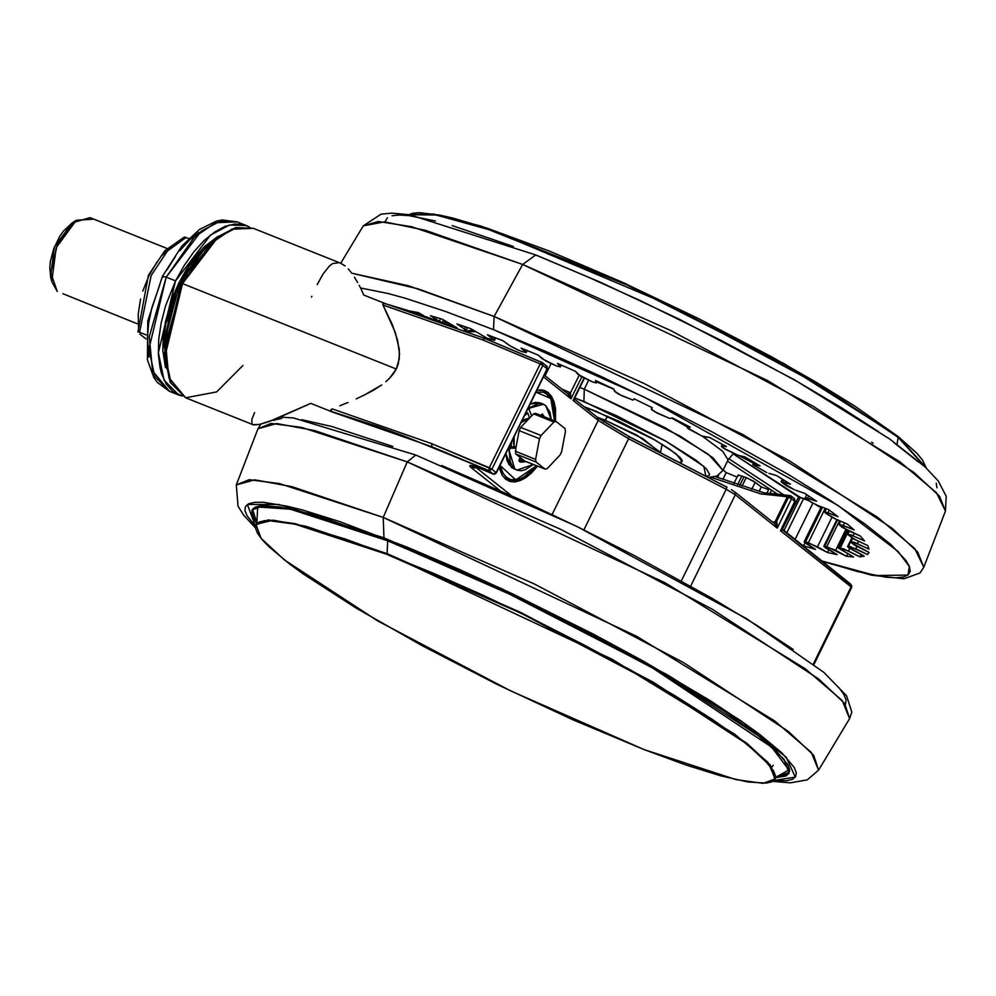 <?xml version="1.0" encoding="UTF-8"?>
<svg xmlns="http://www.w3.org/2000/svg" width="996" height="996" viewBox="0 0 996 996"><rect width="100%" height="100%" fill="white"/><g stroke="black" fill="none" stroke-linecap="round" stroke-linejoin="round"><path stroke-width="1.49" d="M536.508 465.755L515.779 479.935L500.054 465.381L503.279 473.66L506.566 477.383L510.649 479.524L515.355 479.972L520.51 478.74L525.9 475.851L536.508 465.755M504.325 477.956L507.823 480.084L504.325 477.956M536.931 390.121L544.961 390.669L553.9 401.301L555.556 421.246L555.531 408.547L554.075 401.824L551.585 396.42L548.149 392.524L543.891 390.295L536.931 390.121M545.123 375.778L551.074 363.627L545.123 375.778M475.279 331.718L467.56 331.606L475.279 331.718M568.106 394.142L569.762 392.474L561.881 389.1L570.509 392.885L579.124 375.28L570.509 392.885L568.455 394.329L570.509 392.885L571.007 398.798L567.994 394.067M546.069 365.681L547.003 368.757L496.382 472.876L493.008 474.021L478.727 467.846M790.338 495.572L787.313 496.817L760.844 493.916L711.43 477.408L760.844 493.916L787.313 496.817L775.149 521.643L772.759 522.141L775.149 521.643L777.054 522.688L777.216 528.117L791.583 498.772L788.521 497.141L776.357 521.966L777.216 528.117L774.726 523.697M469.34 330.772L473.225 330.348L467.298 331.506M182.529 283.636L165.224 355.435L171.038 382.974L185.679 397.765L168.785 377.422L165.56 343.234L182.529 283.636L181.284 283.337L182.529 283.636L210.629 243.684L231.794 229.254L253.37 228.321L236.475 227.711L217.452 237.758L182.529 283.636L396.284 369.03L182.529 283.636M393.408 373.799L396.284 369.03L389.847 378.044L393.408 373.799M385.863 381.742L389.847 378.044L385.863 381.742M373.139 390.407L381.692 384.979L364.561 394.951L373.139 390.407M356.145 398.91L364.561 394.951L356.145 398.91M339.935 405.783L347.94 402.484L339.935 405.783M242.862 365.495L216.618 391.901L185.679 397.765L253.619 424.869L259.57 424.458L274.373 419.54L310.727 403.343L332.975 412.232L330.797 410.539L332.141 408.846L431.878 443.706L431.803 446.768L488.799 470.672L489.322 467.784L431.878 443.706L491.937 469.228L542.808 365.42L540.181 363.963L541.774 362.27L540.181 363.963L489.322 467.784L488.799 470.672L491.937 469.228L489.322 467.784L540.181 363.963L542.808 365.42L547.24 369.055L496.145 472.577L491.937 469.228L542.808 365.42L542.347 362.619L484.691 338.341L482.736 339.885L540.181 363.963L482.736 339.885L382.999 305.037L395.288 332.378L399.247 349.235L399.259 358.821L396.284 369.03L398.238 363.938L399.521 353.904L397.665 340.47L392.474 324.858L382.999 305.037L482.736 339.885L484.691 338.341L541.675 362.258M660.522 452.844L642.843 438.564L605.07 420.138L597.251 417.224L605.07 420.138L607.784 416.154L603.725 421.93L605.07 420.138L636.818 435.177L660.609 452.396L662.141 444.278M774.527 523.547L776.357 521.966L788.521 497.141L787.313 496.817L791.583 498.772L791.135 495.983L788.521 497.141L790.899 495.809L791.583 498.772L794.858 501.374L780.49 530.719L781.848 528.727L782.034 530.121L780.49 530.719L851.132 586.881L813.359 663.996L851.132 586.881L851.617 587.491L850.684 584.092L851.132 586.881L780.49 530.719L795.094 501.673L782.084 528.154L782.034 530.121L780.49 530.719L795.094 501.673L794.397 498.573L794.858 501.374L791.583 498.772L777.216 528.117L774.764 523.734L734.874 492.012L735.334 494.813L777.216 528.117L735.334 494.813L734.899 492.036M180.537 284.868L179.529 284.47L164.626 341.055L179.529 284.47L178.284 284.159L179.529 284.47L199.038 254.914L179.529 284.47L180.537 284.868M596.243 411.311L655.617 440.344L676.023 453.815L682.135 461.546L679.247 462.53L681.812 461.932L682.086 460.214L680.081 457.438L669.661 449.146L652.131 438.34L618.528 421.022L584.129 406.791L596.243 411.311M584.229 389.212L579.846 387.481L584.229 389.212L588.636 380.211L584.229 389.212L680.131 436.111L713.111 457.861L722.972 470.349L708.53 454.375L665.104 427.62L584.229 389.212L583.917 401.513L584.229 389.212M574.717 397.952L583.917 401.513L665.975 441.216L703.774 466.352L705.965 476.337L708.978 475.503L709.588 474.445L706.45 468.929L696.117 460.264L665.589 441.004L616.487 415.693L574.717 397.952M733.342 453.541L728.051 459.965L722.723 451.35L702.13 436.111L722.548 451.188L728.051 459.965L722.972 470.349L716.883 476.113L708.056 477.433M687.501 427.085L671.665 418.046L687.501 427.085M652.056 407.625L650.338 406.742L652.056 407.625L651.583 409.655L654.696 411.771L669.661 418.395L657.111 413.066L651.309 409.132L652.28 407.713L651.322 409.119M613.785 389.237L596.841 381.904L613.785 389.237M202.2 250.183L195.627 256.383L202.2 250.183M744.074 476.785L739.816 485.475L744.074 476.785L746.216 477.644L742.02 486.21L746.216 477.644L753.499 481.23L761.318 486.895L759.101 491.439L761.318 486.895L768.601 489.708L761.318 486.895L755.205 482.363L746.216 477.644L738.123 475.005L744.074 476.785M737.613 484.728L741.933 475.926L737.613 484.728M818.488 505.769L828.548 509.628L838.022 516.663L826.07 512.168L824.925 511.981L825.435 513.027L833.839 518.343L847.235 523.983L854.145 529.984L839.628 524.282L839.354 524.942L842.018 527.307L860.395 536.072L864.578 540.915L850.783 534.889L847.945 534.591L853.423 538.861L867.703 545.621L869.072 549.17L854.854 542.596L851.456 541.55L850.97 542.484L854.792 545.31L868.985 552.382L867.491 554.56L849.277 546.206L847.658 546.567L848.679 547.837L864.217 556.191L859.897 556.938L843.475 548.734L838.445 548.061L853.51 556.963L846.463 556.266L826.842 546.642L823.891 546.294L825.211 547.7L837.113 554.672L827.527 552.531L808.354 542.646L804.395 541.724L804.942 542.783L815.45 549.369L803.548 545.858L799.253 543.194L803.548 545.858L805.029 542.845L803.548 545.858L815.45 549.369L804.158 541.836L805.515 541.899L822.459 507.3L805.515 541.899L817.504 546.742L831.897 517.372L817.504 546.742L827.527 552.531L828.834 549.879L827.527 552.531L837.113 554.672L823.866 546.331L824.651 546.269L837.536 519.962L824.651 546.269L835.594 550.327L845.803 529.499L835.594 550.327L846.463 556.266L847.671 553.776L846.463 556.266L853.51 556.963L838.458 547.949L847.397 530.295L838.806 547.837L848.455 551.012L849.675 548.51L848.455 551.012L859.897 556.938L861.054 554.56L859.897 556.938L864.217 556.191L847.571 546.642L851.854 538.002L847.658 546.567L855.751 548.771L856.909 546.418L855.751 548.771L867.491 554.56L868.749 552.967L868.985 552.382L850.97 542.484L851.007 541.662L857.319 543.679L858.49 541.301L857.319 543.679L869.072 549.17L867.703 545.621L855.962 540.131L847.945 534.591L853.124 535.836L854.319 533.395L853.124 535.836L864.578 540.915L860.395 536.072L848.928 531.005L839.354 524.942L843.251 525.465L844.533 522.863L843.251 525.465L854.145 529.984L847.235 523.983L836.341 519.464L825.435 513.027L824.688 512.093L827.962 512.803L829.257 510.139L827.962 512.803L838.022 516.663L828.548 509.628L818.488 505.769M795.829 490.281L804.805 493.381L816.608 501.262L805.254 497.726L811.068 502.183L818.015 505.595L809.35 501.088L805.216 497.776L807.619 498.162L808.702 495.946L807.619 498.162L816.608 501.262L804.805 493.381L795.829 490.281M705.043 436.983L701.807 435.987L709.588 437.443L726.42 446.631L721.341 446.32L723.084 447.914L738.397 455.458L725.113 449.134L721.353 446.283L722.66 444.565L721.863 446.183L726.42 446.631L709.588 437.443L705.043 436.983M768.912 473.374L776.594 475.64L790.413 484.168L781.088 481.865L794.484 489.783L786.491 485.737L781.088 481.765L782.732 481.902L783.678 479.985L782.732 481.902L790.413 484.168L776.594 475.64L768.912 473.374M597.114 381.182L596.367 382.862L592.62 381.978L596.218 382.962L595.484 380.422L613.673 388.938L615.217 391.938L618.902 394.254L633.132 400.155L621.417 395.537L614.557 391.229L613.673 388.938L595.484 380.422L596.355 382.713L597.114 381.182M487.679 338.428L494.377 340.122L487.368 334.781L502.955 340.744L510.774 346.396L518.069 350.007L509.068 345.288L502.955 340.744L487.368 334.781L494.464 340.42L487.679 338.428M561.022 364.91L560.412 366.901L556.664 366.005L560.387 366.939L557.536 363.378L575.29 371.234L580.855 376.388L592.62 381.978L577.991 374.359L575.29 371.234L557.536 363.378L560.238 366.503L561.022 364.91M526.498 350.206L526.162 352.634L522.414 351.737L526.174 352.559L521.194 348.04L538.077 355.037L546.02 361.162L556.664 366.005L542.546 358.909L538.077 355.037L521.194 348.04L525.664 351.912L526.498 350.206M165.498 367.437L164.278 328.294L178.695 283.325L186.464 269.306L195.241 256.868L204.678 246.485L217.863 236.401L178.695 283.325L172.221 298.364L165.498 321.608L163.244 336.685L162.883 350.754L165.498 367.437M415.743 455.01L407.252 461.858L665.079 582.822L805.117 668.677L842.23 700.537L849.625 718.602L844.77 703.574L818.774 679.085L712.364 609.365L560.773 529.349L407.252 461.858L383.211 517.472L534.279 583.893L683.468 662.639L788.172 731.251L813.757 755.354L818.538 770.132L811.267 752.354L774.739 721.004L636.93 636.506L383.211 517.472L384.02 537.89L502.644 589.146L667.345 674.815L740.962 720.905L786.242 757.234L795.368 777.129L773.892 780.441L786.566 780.764L792.43 779.37L795.68 776.656L796.265 772.635L794.21 767.356L782.221 753.213L760.185 734.787L745.643 724.179L710.223 700.674L643.926 661.481L593.442 634.178L513.089 594.077L459.442 569.413L408.161 547.526L339.897 521.68L302.722 510.089L287.197 506.167L263.019 502.258L254.59 502.308L248.726 503.702L245.489 506.429L244.892 510.45L246.958 515.729L255.574 526.523L247.357 504.462L278.88 504.424L384.02 537.89L383.211 517.472L291.903 486.658L254.665 479.761L236.351 484.928L249.162 479.674L279.328 483.595L383.211 517.472L407.252 461.858L301.676 427.433L271.036 423.437L258.014 428.778L276.627 423.524L314.462 430.533L407.252 461.858L415.743 455.01L416.552 455.458M535.699 254.951L522.701 264.388L494.19 316.541L493.481 329.614L494.19 316.541L418.021 288.778L351.625 273.091L408.41 285.765L494.19 316.541L522.701 264.388L411.572 226.727L378.343 221.448L363.266 225.868L384.581 221.822L425.429 230.337L522.701 264.388L535.699 254.951L587.354 276.751L640.615 300.817L721.341 340.483L796.875 381.356L841.11 407.526L878.435 431.666M166.245 277.125L175.607 280.872L210.53 234.994L229.553 224.947L246.448 225.557L249.735 227.188L244.418 224.859L235.218 223.963L225.146 226.391L214.588 232.031L203.956 240.683L193.66 252.013L184.086 265.583L175.607 280.872L166.245 277.125L194.345 237.185L215.51 222.755L237.085 221.822L220.178 221.199L201.167 231.246L166.245 277.125L162.51 276.228L166.245 277.125L148.939 348.936L154.754 376.463L169.395 391.266L152.5 370.91L149.276 336.735L166.245 277.125M163.22 277.137L162.51 276.228M387.332 540.405L525.938 601.31L663.037 673.57L759.886 736.791L783.977 759.176L789.131 773.095L775.747 777.577L785.819 776.021L788.981 773.369L789.567 769.447L787.55 764.293L775.859 750.498L754.358 732.521L723.868 711.032L685.572 686.891L640.926 660.995L591.661 634.352L513.264 595.235L460.936 571.169L387.332 540.405L292.301 509.33L264.363 505.507L252.038 509.977L256.694 523.286L253.607 518.792L251.602 513.625L252.175 509.703L255.337 507.051L261.052 505.694L279.913 506.902L308.013 513.289L325.206 518.356L387.332 540.405M62.922 293.658L137.037 323.75M253.47 508.184L252.673 509.815L258.051 506.18L252.673 509.815L256.806 522.863L257.777 506.927L290.434 509.242L387.718 540.778L497.465 588.001L650.575 666.648L771.651 747.075L788.782 769.858L776.046 777.204L788.782 769.858L771.651 747.075L650.575 666.648L497.465 588.001L387.718 540.778L387.033 553.664L387.718 540.778L290.434 509.242L257.777 506.927L256.806 522.838M256.856 521.182L256.321 524.282L273.165 520.099L306.32 526.374L387.033 553.664L520.933 612.503L653.388 682.322L746.95 743.402L770.232 765.028L775.212 778.474L767.866 762.264L734.687 734.127L611.83 659.041L387.033 553.664L295.214 523.647L268.223 519.962L256.059 524.805L267.961 520.51L294.953 524.195L386.759 554.212L345.176 538.948L295.501 524.319L272.705 520.634L264.774 520.684L259.246 521.991L256.184 524.556L255.636 528.353L257.578 533.333L261.998 539.446L268.87 546.655L289.649 564.035L303.357 574.032L356.095 608.108L422.578 645.968L497.054 684.327L573.123 719.909L644.225 749.627L510.313 690.788L377.87 620.969L284.308 559.901L261.027 538.276L256.047 524.817M409.655 214.763L436.373 215.049L493.568 230.923L670.358 305.349L822.845 386.884L898.106 437.344L897.035 444.328L898.106 437.344L925.794 467.622L898.367 436.808L785.234 365.059L627.007 285.005L483.633 227.636L435.401 214.875L409.655 214.763M926.218 468.02L898.367 436.808L916.768 453.192L922.383 459.853L926.218 468.02M509.105 450.142L507.773 449.619L509.105 450.142L510.425 448.15L515.841 448.138L508.807 447.515L510.425 448.15L509.105 450.142L510.213 461.497L512.069 465.742L514.695 468.755L509.105 450.142M513.812 468.83L508.819 464.435L506.964 460.202L505.856 453.554L511.434 467.46L516.949 470.087M545.646 405.559L551.236 419.515L549.979 412.344L545.646 405.559L542.372 403.89L538.575 403.629L530.071 407.339L528.752 406.816L530.071 407.339L529.461 408.136L543.33 404.214L545.646 405.559M533.283 464.46L517.011 470.112L514.695 468.755L517.796 470.386L521.381 470.735L525.29 469.788L533.283 464.46M528.328 407.675L529.461 408.136L529.237 409.73L527.631 409.082L529.237 409.73L531.615 415.93L529.237 409.73L529.461 408.136L528.328 407.675M542.372 414L544.302 416.751L542.272 413.938L540.853 415.369L542.372 414M519.016 461.036L523.622 460.177L519.016 461.036M526.349 461.696L519.24 461.335L520.223 457.475L519.028 460.04L519.24 461.335L520.896 462.082L526.349 461.696M516.09 446.818L509.143 446.843L516.09 446.818M527.631 412.73L529.635 418.009L527.631 412.73L524.718 415.033M520.223 457.475L515.741 453.915L515.841 448.138L515.741 453.915L524.705 461.036L545.061 469.166L524.705 461.036L520.223 457.475M531.615 415.93L533.545 413.9L535.649 413.29L533.545 413.9L520.721 427.371L519.115 430.646L539.483 438.775L541.077 435.513L520.721 427.371L541.077 435.513L553.913 422.03L533.545 413.9L553.913 422.03L541.077 435.513L539.483 438.775L535.611 459.38L536.097 462.044L515.741 453.915L536.097 462.044L545.061 469.166L536.097 462.044L535.611 459.38L515.256 451.25L535.611 459.38L539.483 438.775L519.115 430.646L515.841 448.138L519.115 430.646L520.721 427.371L531.615 415.93M543.268 404.189L540.081 402.907L530.133 403.978L535.313 402.334L540.156 402.944M409.07 214.675L412.593 213.318L419.366 212.658L439.971 215.136L453.591 218.236L486.832 228.047L549.157 250.942L621.566 281.868L697.835 318.16L771.377 356.668L815.749 381.954L854.369 405.77L898.367 436.808L784.288 363.839L624.579 283.238L481.006 226.154L433.509 213.966L409.07 214.675M644.225 749.627L685.808 764.903L720.855 775.822L748.008 781.997L766.223 783.155L771.751 781.848L774.801 779.283L775.361 775.498L773.419 770.518L762.114 757.184L741.348 739.816L711.891 719.062L674.89 695.731L631.763 670.719L584.166 644.985L533.931 619.512L482.998 595.284L433.297 573.235L386.759 554.212L520.671 613.05L653.115 682.87L746.689 743.937L769.958 765.575L774.938 779.021L763.023 783.342L736.044 779.644L644.225 749.627M72.086 222.98L63.545 231.01L59.822 236.289L53.784 248.614L50.36 261.711L49.8 267.924L50.634 276.788M785.122 775.598L788.869 772.498L788.446 766.011L788.869 772.498L776.021 777.229M167.116 248.44L90.038 217.651L73.169 222.569L57.27 244.966L50.833 272.879L57.295 291.405L51.78 281.594L56.1 247.755L76.281 220.253L92.678 219.195M76.281 220.253L72.048 223.004L54.382 247.07L50.609 276.676L51.78 281.594M139.614 332.278L146.101 334.868L139.614 332.278L151.081 275.543L167.428 251.042L186.053 237.484L167.428 251.042L151.081 275.543L139.614 332.278L138.569 331.929L139.614 332.278M184.472 237.098L188.717 238.554L184.434 237.098L164.85 250.768L148.404 275.319L137.884 332.079L138.569 331.929L137.884 332.091M139.851 334.071L145.889 338.877L139.851 334.071M171.673 246.012L161.875 255.561M157.256 261.587L149.064 275.543L142.826 291.044M140.598 298.987L138.17 314.4L138.581 328.17M873.119 443.307L871.6 442.187M198.951 232.367L189.203 240.31L179.766 250.693M175.271 256.682L166.954 269.966M159.808 284.57L151.84 307.689L148.665 323.065L147.358 337.694L148.964 357.078M385.502 221.137L387.469 217.788M392.063 215.746L399.247 215.049L408.958 215.684L435.551 220.95M452.184 225.532L513.401 246.498M894.047 442.672L918.412 462.044M936.24 483.16L936.925 487.791M522.701 264.388L767.605 380.584L899.886 461.808L936.514 492.759L945.453 511.085L939.465 496.157L914.104 472.59L813.396 406.43L670.196 330.261L522.701 264.388M182.256 396.084L178.757 395.001L164.116 380.211L158.302 352.671L175.607 280.872L165.647 305.722L161.215 322.642L158.75 339.088L158.364 354.427L160.057 368.072L161.676 374.085L166.344 384.232L172.806 391.528L182.256 396.084M494.19 316.541L644.076 383.472L789.604 460.887L891.943 528.117L917.702 552.058L923.79 567.234L914.714 548.609L877.476 517.161L743.053 434.617L494.19 316.541M493.481 329.614L644.549 397.317L838.047 505.445L898.168 551.473L909.41 566.425L908.003 575.09L875.521 575.539L821.451 560.86L858.066 571.654L885.768 577.145L895.89 577.805L903.384 577.082L908.165 574.953L910.207 571.455L909.485 566.624L905.999 560.499L890.922 544.625L865.536 524.444L830.826 500.739L788.135 474.407L712.775 432.227L657.808 403.89L601.497 376.662L546.007 351.576L493.481 329.614L445.934 311.599L405.185 298.227L387.855 293.459L360.552 288.018M409.742 310.976L418.395 312.57L423.574 315.57L418.395 312.57L409.742 310.976M438.85 320.911L430.471 315.744L442.373 319.255L455.371 326.974L442.373 319.255L430.471 315.744L438.85 320.911M464.261 330.348L466.103 330.535L465.742 329.962L456.878 323.924L470.797 328.717L486.708 338.055L470.797 328.717L456.878 323.924L464.485 329.004L466.103 330.548L464.261 330.348M518.069 350.007L522.414 351.737L518.069 350.007M633.132 400.155L634.103 398.749L652.28 407.713L634.103 398.749L633.132 400.155M669.661 418.395L672.449 417.922L690.178 427.11L687.389 427.583L688.074 428.703L701.807 435.987L687.203 427.695L688.149 426.039L687.389 427.583L690.178 427.11L672.449 417.922L669.661 418.395M738.397 455.458L744.585 456.84L760.097 465.817L753.026 464.796L766.808 472.627L752.901 464.46L753.91 464.435L754.769 462.692L753.91 464.435L760.097 465.817L744.585 456.84L738.397 455.458M275.618 419.851L281.719 418.395M301.85 419.69L331.855 426.5L392.773 446.457M441.714 465.505L522.912 500.851L579.224 527.631L634.738 555.78L711.916 598.223L756.412 625.065L793.314 649.541M839.018 687.763L843.911 694.523L846.052 700.039L845.442 704.222M163.655 346.658L163.157 337.632L163.655 346.658M420.125 313.578L419.777 314.288L420.125 313.578M440.63 318.72L439.46 321.123L440.63 318.72M465.53 326.875L464.485 329.004L465.53 326.875M494.402 337.445L493.481 339.312L494.402 337.445M852.315 538.251L848.43 546.182L852.315 538.251M848.617 530.868L840.313 547.825L848.617 530.868M839.516 520.771L826.842 546.642L839.516 520.771M825.161 508.334L808.354 542.646L825.161 508.334M794.92 539.757L812.836 503.167L794.92 539.757M815.873 504.661L820.866 507.748L815.873 504.661M795.916 503.777L795.343 502.918L798.68 496.992L733.019 453.79L800.236 497.365L783.802 530.918L800.236 497.365L803.648 498.473L786.641 533.184L803.648 498.473L808.416 500.428L798.68 496.992L782.246 529.611M751.793 489.322L755.205 482.363L751.793 489.322M726.196 472.602L737.077 477.146L726.196 472.602L722.847 479.45L726.196 472.602L723.158 469.963L726.196 472.602M717.469 477.433L718.552 475.229L717.469 477.433M775.013 492.447L773.817 494.9L775.013 492.447M769.634 494.053L771.539 490.157L769.634 494.053M445.797 321.87L445.15 323.19L445.797 321.87L448.412 322.978L442.983 320.787L445.797 321.87M738.92 455.583L753.462 463.314L738.92 455.583M795.804 502.856L794.833 502.221L795.804 502.856M785.458 496.045L728.723 458.72L785.458 496.045M727.466 461.16L780.167 495.834L727.466 461.16M793.625 504.686L794.26 505.109L793.625 504.686M738.621 475.727L738.111 475.092M164.24 347.343L164.477 332.988L166.519 319.28L170.216 305.174L175.421 291.218M181.919 277.946L189.477 265.87L202.138 250.98M203.097 250.096L178.272 284.184M650.612 437.481L649.28 437.007M177.898 291.517L171.835 307.801L166.083 332.34L164.689 347.865L166.407 368.42M219.419 236.164L209.085 244.568L199.063 255.586M194.307 261.936L185.493 276.029M546.543 365.955L542.347 362.619L542.808 365.42L547.003 368.757L547.078 366.54L547.24 369.055L496.382 472.876L494.29 474.283L493.008 474.021L496.145 472.577L491.937 469.228L488.799 470.672L493.257 474.096M181.521 283.636L216.132 237.708L235.504 227.586L253.37 228.321L340.62 263.181L345.064 265.92L340.545 263.156M690.664 585.972L735.334 494.813L726.246 489.31L735.334 494.813L690.664 585.972M793.924 498.311L795.094 501.673L781.848 528.739M774.477 523.535L776.357 521.966L775.149 521.643L773.718 522.9L775.149 521.643L787.313 496.817L788.832 495.535M726.831 487.156L726.246 489.31L726.893 487.169L629.223 436.684M597.326 417.386L598.26 420.461L597.799 417.66L629.186 436.634L628.551 438.788L629.198 436.634L726.931 487.206M628.551 438.788L726.246 489.31L681.413 580.817L726.246 489.31L628.551 438.788L583.93 529.86L628.551 438.788L598.26 420.461L628.551 438.788M274.199 420.623L273.651 419.826M253.071 424.694L259.57 424.458L268.771 421.644L310.727 403.343L332.975 412.232L431.803 446.768L431.878 443.706L332.141 408.846L330.821 409.866L331.768 411.622L377.932 426.5L403.915 435.949L488.799 470.672L493.008 474.021L478.379 467.709L471.32 467.734L469.651 465.979L470.411 465.356L481.13 468.842M254.603 412.568L251.839 419.279L252.013 423.947M456.977 327.609L407.264 310.242L384.742 303.481L382.813 303.755L382.999 305.037L382.813 303.755L385.041 303.556L484.703 338.354L542.347 362.619M348.177 268.895L351.302 272.667L348.177 268.895M354.452 277.187L357.601 282.441L354.452 277.187M359.183 285.342L360.739 288.392L359.183 285.342M363.789 295.015L360.739 288.392L363.789 295.015L385.502 303.68L363.789 295.015M311.561 296.995L311.86 296.285M338.839 262.633L332.664 263.529L329.502 265.77L322.903 274.211L317.276 284.644M782.707 530.146L851.729 585.474L851.617 587.491L813.919 664.432M544.277 375.106L568.567 394.416L571.007 398.798L581.739 376.886L571.007 398.798L543.418 376.862L571.007 398.798L570.509 392.885L569.762 392.474L568.181 394.155M786.081 496.344L771.066 494.464M574.231 399.023L574.792 397.603M734.401 491.738L731.276 489.634M629.136 436.634L598.16 418.034M474.457 466.315L471.32 467.734L499.556 490.169L471.32 467.734L474.407 466.402M574.182 398.973L574.742 399.782L573.098 400.454L574.182 398.973M584.054 378.094L573.098 400.454L598.26 420.461L573.098 400.454L584.054 378.094M552.207 514.471L598.26 420.461L552.207 514.471M510.973 495.311L474.532 466.34L510.973 495.311M537.603 466.19L531.528 472.976L525.851 477.594L520.223 480.607L514.857 481.89L509.94 481.417L505.682 479.188L502.245 475.304L499.058 467.423L508.856 481.043L522.663 479.499L537.603 466.19M565.442 431.206L561.582 451.81L565.442 431.206L564.956 428.541L565.442 431.206M547.153 468.556L545.061 469.166L547.153 468.556L559.976 455.072L561.582 451.81L559.976 455.072L547.153 468.556M520.759 457.899L519.825 458.297L520.759 457.899M529.623 417.971L524.456 419.503L520.983 422.665L529.623 417.971M514.21 436.497L513.5 441.851L514.073 446.831L514.21 436.497M564.956 428.541L556.005 421.42L553.913 422.03L556.005 421.42L535.649 413.29L556.005 421.42L564.956 428.541M539.558 389.785L543.555 390.656L539.558 389.785M521.892 458.795L519.302 459.355M535.935 392.15L550.85 398.537L554.461 420.81L554.336 409.68L552.942 403.243L550.551 398.064L547.252 394.329L543.181 392.2L535.935 392.15M511.272 442.498L510.923 446.843M511.209 446.843L511.608 441.788M505.781 479.275L507.823 480.084L522.016 478.69L536.757 465.854M466.066 331.033L472.801 330.062M185.679 397.765L170.191 382.327L164.203 354.626L181.284 283.337M164.875 357.327L169.644 305.847M597.177 381.207L596.367 382.862M561.321 365.034L560.412 366.901M527.208 350.505L526.162 352.621M255.586 527.992L243.734 515.268L237.994 506.279L236.351 484.928L258.014 428.778L260.803 424.159M280.436 417.1L293.471 417.909L415.805 455.035L576.821 526.361L746.44 618.69L823.879 672.462L846.612 695.843L851.779 712.14L849.625 718.602L818.538 770.132L807.246 779.843L790.289 782.906L772.722 781.337M340.732 263.23L363.266 225.868L381.144 214.078L391.752 213.107L409.68 214.763L535.786 254.976L600.09 282.167L679.82 319.442L794.534 379.825L889.677 439.049L925.023 466.9L938.232 480.944L946.2 496.207L945.453 511.085L923.79 567.234L920.005 572.887L903.97 578.801L871.662 575.19L821.862 561.184M178.757 395.001L169.395 391.266L157.393 382.452L153.907 377.571L147.371 359.805L147.831 320.812L162.497 276.228L181.87 246.012L199.337 229.528L216.369 221.087L222.27 219.942L237.085 221.822L246.398 225.544M774.95 779.009L777.316 776.158M789.666 770.867L788.869 772.498M771.838 767.132L773.195 765.302M443.419 319.903L442.311 322.156M467.547 327.584L466.103 330.548M495.684 337.93L494.464 340.42M688.037 425.989L687.215 427.682M722.287 444.365L721.353 446.283M753.984 462.244L752.914 464.447M782.358 479.176L781.088 481.765M826.307 508.769L824.688 512.093M840.574 521.219L839.018 524.369M806.748 494.651L805.216 497.763M852.601 538.413L851.007 541.662M851.817 537.977L847.584 546.63M849.389 531.204L847.87 534.292M836.914 519.7L823.866 546.318M821.302 506.852L804.158 541.836M847.16 530.183L838.47 547.937M738.123 475.005L733.977 483.471M769.149 488.588L766.783 493.406M178.409 283.897L206.844 246.049M715.452 476.661L763.932 492.709L790.488 495.61M588.424 410.203L589.694 408.783M791.135 495.983L794.397 498.573M481.006 468.817L493.095 474.084M850.684 584.092L781.86 528.702M574.63 399.234L597.799 417.66M478.553 467.796L471.88 465.543M584.366 378.256L574.455 398.475M554.722 420.91L552.88 401.438L543.555 390.656L541.513 389.847M524.307 415.867L527.793 413.166"/></g></svg>
